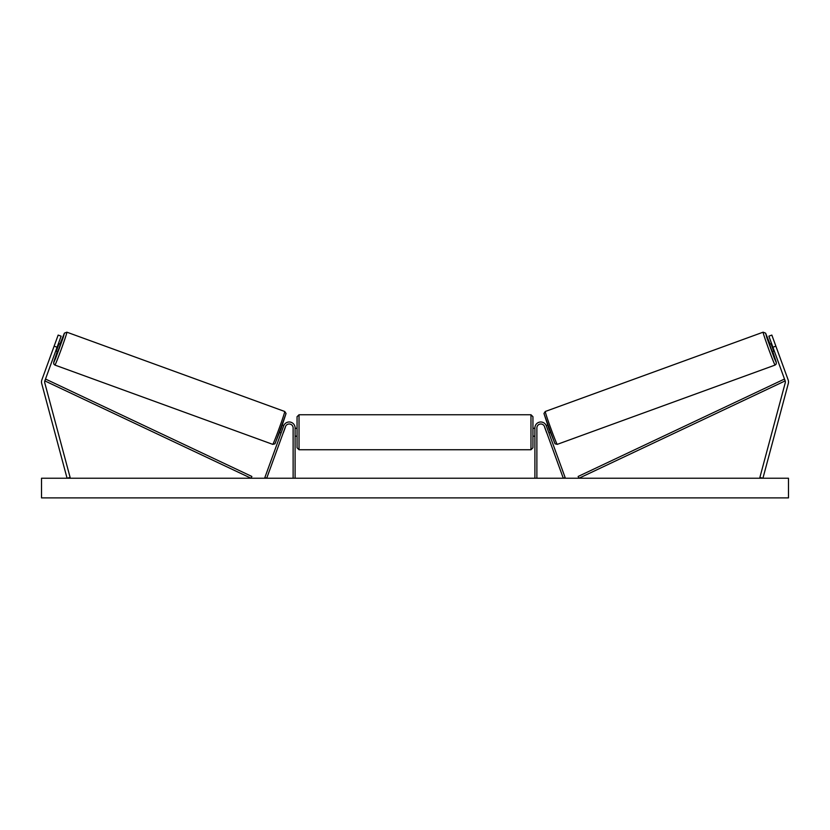 <?xml version="1.0" encoding="UTF-8"?>
<svg xmlns="http://www.w3.org/2000/svg" width="830" height="830" viewBox="0 0 830 830"><rect width="100%" height="100%" fill="white"/><g stroke="black" fill="none" stroke-linecap="round" stroke-linejoin="round"><path stroke-width="1.25" d="M41.5 381.966A6.287 6.287 0 0 0 41.718 383.595L67.074 478.236L70.114 477.426L44.747 382.775A3.144 3.144 0 0 1 44.83 380.887L251.023 478.236L251.864 476.462L45.671 379.113L44.83 380.887L57.083 347.241L54.126 346.162L41.884 379.818A6.287 6.287 0 0 0 41.5 381.966M54.126 346.162L58.162 335.081L61.119 336.16L57.083 347.241M788.116 379.818A6.287 6.287 0 0 1 788.282 383.595L762.926 478.236L759.886 477.426L785.253 382.775A3.144 3.144 0 0 0 785.17 380.887L578.977 478.236L578.137 476.462L784.329 379.113L785.17 380.887L772.917 347.241L775.874 346.162L788.116 379.818M775.874 346.162L771.838 335.081L768.881 336.16L772.917 347.241M534.904 478.236L534.904 427.917A5.893 5.893 0 0 1 546.348 425.904L565.147 477.572L563.3 478.236L544.501 426.579A3.932 3.932 0 0 0 536.875 427.917L536.875 478.236M295.096 478.236L295.096 427.917A5.893 5.893 0 0 0 283.652 425.904L264.853 477.572L266.7 478.236L285.499 426.579A3.932 3.932 0 0 1 293.125 427.917L293.125 478.236M299.028 449.736L297.057 447.775L297.057 416.712L299.028 414.751L299.028 449.736L530.972 449.736L530.972 414.751L532.943 416.712L532.943 436.175L534.904 436.175M530.972 449.736L532.943 447.775L532.943 416.712M295.096 435.055L295.096 429.432M534.904 435.055L534.904 429.432M54.905 365.065L53.753 363.965L53.753 362.129L57.249 351.484L53.732 362.544L55.62 358.394L63.132 337.758L64.356 333.359L59.936 344.097L64.398 333.152L66.877 332.187A17.492 0.56 110 0 1 61.42 348.818A17.492 0.56 110 0 1 54.905 365.065L272.759 444.361A17.492 0.56 -70 0 0 279.264 428.114A17.492 0.56 -70 0 0 284.721 411.483L286.039 413.465L281.059 428.757L274.906 443.832L272.759 444.361M66.877 332.187L284.721 411.483M55.735 350.934L57.706 351.65L59.169 347.998L60.393 344.263L58.422 343.547M58.608 344.813L56.689 350.084L58.608 344.813L58.038 344.606M56.118 349.876L56.689 350.084M279.7 432.451L281.09 432.959M283.32 432.575L282.937 433.623M281.474 431.901L283.393 426.62M285.24 427.294L285.634 426.267M282.387 425.064L283.787 425.572M283.404 432.606L285.323 427.326M788.479 478.236L41.521 478.236L41.521 497.896L788.479 497.896L788.479 478.236M775.096 365.065L776.247 363.965L776.247 362.129L772.751 351.484L776.268 362.544L774.38 358.394L766.868 337.758L765.644 333.359L770.064 344.097L765.602 333.152L763.123 332.187A17.492 0.56 70 0 0 768.58 348.818A17.492 0.56 70 0 0 775.096 365.065L557.241 444.361A17.492 0.56 -110 0 1 550.736 428.114A17.492 0.56 -110 0 1 545.279 411.483L543.961 413.465L548.941 428.757L555.094 443.832L557.241 444.361M763.123 332.187L545.279 411.483M774.266 350.934L772.294 351.65L770.831 347.998L769.607 344.263L771.578 343.547M550.3 432.451L548.91 432.959M547.613 425.064L546.213 425.572M544.366 426.267L544.76 427.294M548.526 431.901L546.607 426.62M547.063 433.623L546.679 432.575M546.597 432.606L544.677 427.326M773.882 349.876L773.311 350.084L771.392 344.813L773.311 350.084M771.392 344.813L771.962 344.606M285.894 413.994L275.28 443.179M544.107 413.994L554.72 443.179M299.028 414.751L530.972 414.751M295.096 428.311L297.057 428.311M532.943 428.311L534.904 428.311M295.096 436.175L297.057 436.175"/></g></svg>
